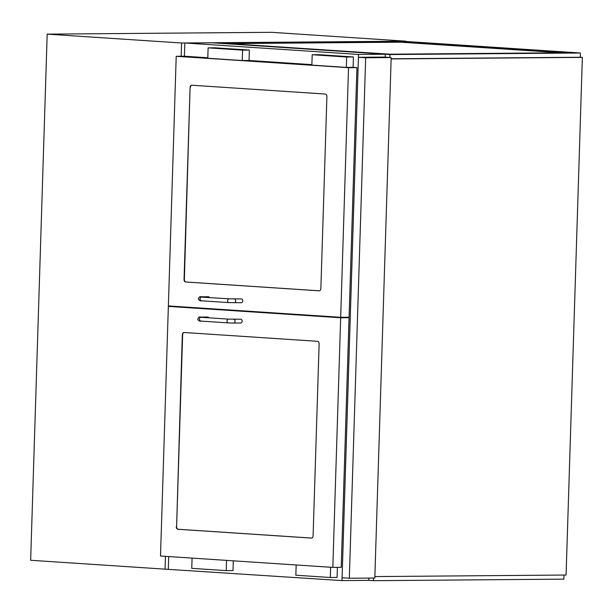 <?xml version="1.0" encoding="UTF-8"?>
<svg xmlns="http://www.w3.org/2000/svg" width="613" height="613" viewBox="0 0 613 613"><rect width="100%" height="100%" fill="white"/><g stroke="black" fill="none" stroke-linecap="round" stroke-linejoin="round"><path stroke-width="0.92" d="M405.929 41.477L181.594 43.01L181.18 56.258M165.464 556.343L165.058 569.155L30.65 560.274L47.186 34.136L271.521 32.313L405.936 41.186M181.594 43.01L47.186 34.136M165.058 569.155L341.993 580.595L358.528 54.45L184.827 42.979L184.406 56.235M358.528 54.45L385.316 54.235L211.615 42.764L389.968 54.542L580.419 52.994L402.059 41.224L184.827 42.979M385.316 54.235L385.225 57.162M368.857 578.082L368.781 580.381L341.993 580.595M168.682 556.558L168.291 569.125M227.323 43.469L402.35 42.052L564.696 52.764M402.366 41.577L571.071 52.718L389.661 54.189L220.956 43.048L402.366 41.577L402.35 42.052M389.968 54.542L389.876 57.469M580.419 52.994L580.281 57.247L582.35 57.377L391.132 58.932M561.217 52.795L400.764 42.197L229.208 43.592M368.781 580.381L373.432 580.687L373.516 578.044M373.432 580.687L563.883 579.139L564.006 575.048M349.318 578.243L342.077 577.76L358.436 57.285L383.937 57.078L391.171 57.553L365.67 57.76L349.318 578.243L374.819 578.036L391.171 57.553M358.436 57.285L365.67 57.76M374.865 576.58L566.083 575.032L582.35 57.377M391.132 58.779L580.281 57.247M190.084 87.475A2.36 1.724 89.5 0 1 191.785 85.23A2.36 1.724 89.5 0 1 191.877 85.23L325.258 94.042A2.36 1.724 89.5 0 1 326.905 96.509L320.867 288.57A2.36 1.724 89.5 0 1 319.166 290.815A2.36 1.724 89.5 0 1 319.074 290.815L185.693 282.003A2.36 1.724 89.5 0 1 184.046 279.536L190.084 87.475L184.367 279.528A2.36 1.724 -90.5 0 0 186.015 282.003L319.319 290.807M207.799 57.76L184.605 56.235L176.207 56.296L168.368 305.925L340.69 317.304L349.081 317.235L356.927 67.606L352.789 67.338M311.887 64.633L248.709 60.465M356.927 67.606L348.529 67.675L176.207 56.296M340.69 317.304L348.529 67.675M191.953 85.238A2.36 1.724 -90.5 0 0 190.405 87.475M242.25 60.518L249.031 60.465L249.353 50.082L214.895 47.806L208.114 47.86L207.784 58.243L242.25 60.518L242.579 50.136L208.114 47.86M249.353 50.082L242.579 50.136M346.33 67.392L353.111 67.33L353.44 56.955L318.975 54.68L312.193 54.733L311.871 65.116L346.33 67.392L346.659 57.009L312.193 54.733M353.44 56.955L346.659 57.009M201.861 297.029A1.893 1.379 89.5 0 0 201.271 296.799A1.893 1.379 89.5 0 0 201.194 296.799L208.297 296.738A1.893 1.379 89.5 0 1 208.374 296.746A1.893 1.379 89.5 0 1 209.431 297.527M229.078 298.822A1.893 1.287 -86.2 0 0 229.017 298.822A1.893 1.287 -86.2 0 0 227.668 300.676A1.893 1.287 -86.2 0 0 228.833 302.6L241.415 302.707A1.893 1.379 -90.5 0 0 242.779 300.853A1.893 1.379 -90.5 0 0 241.453 298.929A1.893 1.379 -90.5 0 0 241.384 298.922L229.078 298.822L201.072 297.083M176.276 526.797A2.36 1.724 -90.5 0 0 177.923 529.272L311.304 538.076A2.36 1.724 -90.5 0 0 311.396 538.076A2.36 1.724 -90.5 0 0 313.097 535.831L319.135 343.778A2.36 1.724 -90.5 0 0 317.488 341.303L184.107 332.499A2.36 1.724 -90.5 0 0 184.015 332.491A2.36 1.724 -90.5 0 0 182.314 334.744L176.598 526.797L182.636 334.736A2.36 1.724 89.5 0 1 184.184 332.499M342.705 317.281L349.065 317.703L341.219 567.332L332.828 567.393L160.506 556.022L168.353 306.393L340.675 317.772L332.828 567.393M349.065 317.703L340.675 317.772M174.728 306.347L168.353 306.393M233.308 560.826L233.001 570.565L226.22 570.619L191.754 568.343L192.076 558.106M226.542 560.382L226.22 570.619M337.395 567.362L337.081 577.431L330.3 577.492L295.841 575.216L296.163 564.971M330.622 567.247L330.3 577.492M311.55 538.068L178.245 529.264A2.36 1.724 89.5 0 1 176.598 526.797M208.788 317.818A1.893 1.379 -90.5 0 0 207.661 317.028L200.558 317.09C199.263 316.477 198.321 317.289 197.731 319.542C199.041 320.997 200.007 321.503 200.62 321.066A1.893 1.287 93.8 0 0 200.689 321.066M228.442 319.12A1.893 1.287 93.8 0 0 227.032 320.921A1.893 1.287 93.8 0 0 228.197 322.89L200.62 321.066A1.893 1.287 93.8 0 1 199.463 319.097A1.893 1.287 93.8 0 1 200.872 317.296L228.442 319.12L240.74 319.22A1.893 1.379 89.5 0 1 242.143 321.097A1.893 1.379 89.5 0 1 240.771 322.997A1.893 1.379 89.5 0 1 240.702 322.99M201.194 296.799C199.899 296.186 198.957 296.999 198.367 299.251C199.677 300.707 200.643 301.213 201.263 300.776A1.893 1.287 -86.2 0 1 200.099 298.853A1.893 1.287 -86.2 0 1 201.447 297.006A1.893 1.287 -86.2 0 1 201.508 297.006M234.312 302.761A1.893 1.379 -90.5 0 0 235.676 300.914A1.893 1.379 -90.5 0 0 234.358 298.983A1.893 1.379 -90.5 0 0 234.281 298.983M201.225 317.319A1.893 1.379 -90.5 0 0 200.558 317.09M233.645 319.273A1.893 1.379 89.5 0 1 235.04 321.151A1.893 1.379 89.5 0 1 233.676 323.051L228.197 322.89A1.893 1.287 93.8 0 0 228.258 322.89M240.771 322.997L233.676 323.051A1.893 1.379 89.5 0 1 233.599 323.051M201.225 300.577L200.719 300.554M228.833 302.6L201.263 300.776M200.589 320.867L200.083 320.852M200.872 317.296L200.436 317.373"/></g></svg>
